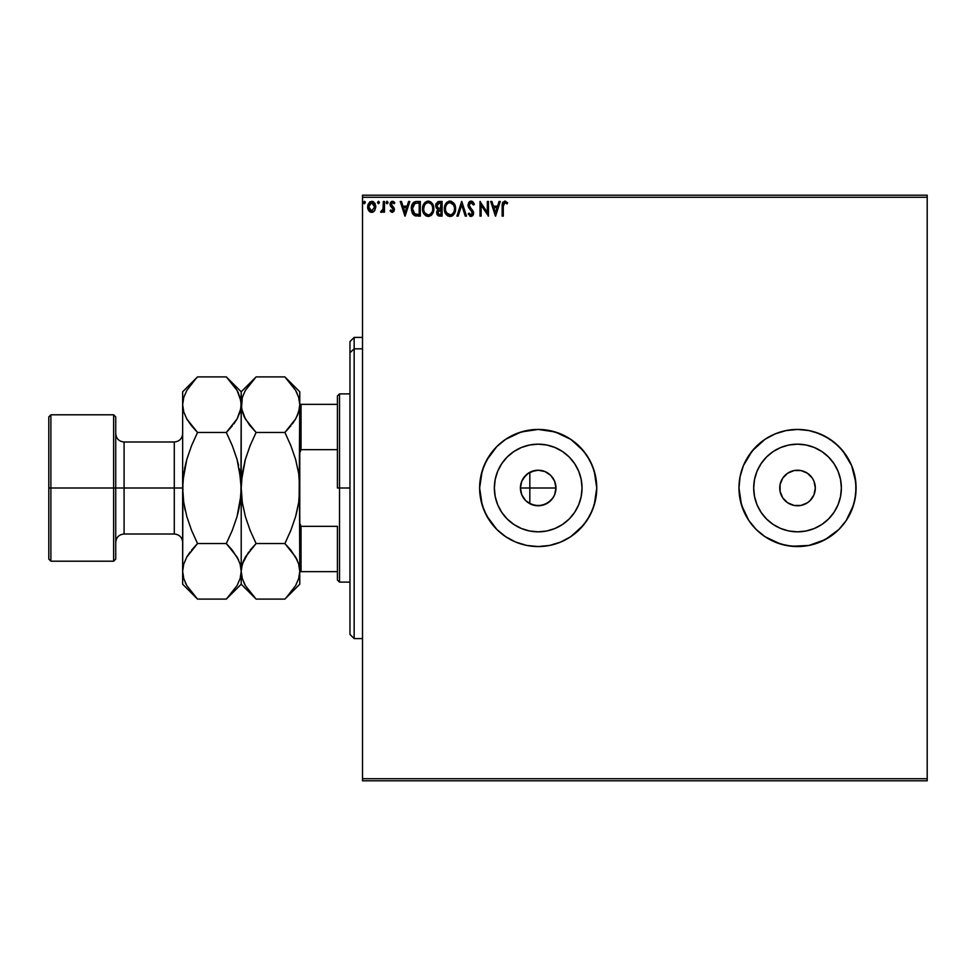 <?xml version="1.0" encoding="UTF-8"?>
<svg xmlns="http://www.w3.org/2000/svg" width="976" height="976" viewBox="0 0 976 976"><rect width="100%" height="100%" fill="white"/><g stroke="black" fill="none" stroke-linecap="round" stroke-linejoin="round"><path stroke-width="1.46" d="M527.845 473.543L534.726 470.566L538.203 470.225L544.998 471.579L550.757 475.422L554.624 481.192L555.966 488L554.612 494.82L555.966 488A17.775 17.775 0 0 1 538.191 505.775A17.775 17.775 0 0 1 520.415 488L521.77 494.795L523.417 497.87L525.613 500.566L531.371 504.421L538.179 505.775L544.986 504.421L550.757 500.578L553.831 496.455M582.025 488A43.835 43.835 0 0 1 538.191 531.835A43.835 43.835 0 0 1 494.356 488L495.198 479.448L497.699 471.225L501.749 463.649L507.203 457L513.84 451.546L521.416 447.496L529.639 445.007L538.191 444.165L546.743 445.007L554.966 447.496L562.554 451.546L569.191 457L574.644 463.649L578.695 471.225L581.184 479.448L582.025 488L581.184 496.552L578.695 504.775L574.644 512.351L569.191 519L562.554 524.454L554.966 528.504L546.743 530.993L538.191 531.835L529.639 530.993L521.416 528.504L513.84 524.454L507.203 519L501.749 512.351L497.699 504.775L495.198 496.552L494.356 488A43.835 43.835 0 0 1 538.191 444.165A43.835 43.835 0 0 1 582.025 488M753.692 488A43.835 43.835 0 0 1 797.526 444.165A43.835 43.835 0 0 1 841.373 488L840.531 496.552L838.03 504.775L833.98 512.351L828.526 519L821.89 524.454L814.301 528.504L806.078 530.993L797.526 531.835L788.974 530.993L780.751 528.504L773.175 524.454L766.538 519L761.085 512.351L757.034 504.775L754.533 496.552L753.692 488L754.533 479.448L757.034 471.225L761.085 463.649L766.538 457L773.175 451.546L780.751 447.496L788.974 445.007L797.526 444.165L806.078 445.007L814.301 447.496L821.89 451.546L828.526 457L833.98 463.649L838.03 471.225L840.531 479.448L841.373 488A43.835 43.835 0 0 1 797.526 531.835A43.835 43.835 0 0 1 753.692 488L754.07 493.722M743.431 510.411A58.56 58.56 0 0 0 748.836 520.525L756.119 529.407L765.001 536.69L775.127 542.107L786.107 545.438L797.526 546.56L808.958 545.438L819.938 542.107L830.064 536.69A58.56 58.56 0 0 0 856.086 488.024A58.56 58.56 0 0 1 797.526 546.56A58.56 58.56 0 0 1 738.966 488L740.101 499.419L743.431 510.411L748.836 520.537L743.431 510.411L740.101 499.419L738.966 488L740.101 476.581L738.966 488A58.56 58.56 0 0 1 797.526 429.44A58.56 58.56 0 0 1 856.086 488L854.964 476.581L851.633 465.589L846.216 455.463L838.945 446.593L830.064 439.31L819.938 433.893L808.958 430.562L797.526 429.44L786.107 430.562L775.127 433.893L765.001 439.31L756.119 446.593L748.836 455.463L743.431 465.589L740.101 476.581L738.966 488L741.492 504.995L748.836 520.537L745.884 515.609M748.848 520.55A58.56 58.56 0 0 0 797.477 546.56M797.587 546.56A58.56 58.56 0 0 0 808.945 545.438M505.666 439.31L496.784 446.593L486.548 460.391L482.156 471.005L479.631 488A58.56 58.56 0 0 0 505.666 536.69L515.779 542.107L526.772 545.438L538.191 546.56L549.622 545.438L560.602 542.107L570.728 536.69A58.56 58.56 0 0 0 596.751 488A58.56 58.56 0 0 1 538.191 546.56A58.56 58.56 0 0 1 479.631 488L480.765 499.419L484.096 510.411L489.501 520.537L496.784 529.407L505.666 536.69L515.779 542.107L526.772 545.438L538.191 546.56L549.622 545.438L560.602 542.107L570.728 536.69L579.598 529.407L586.881 520.537L592.298 510.411L595.628 499.419L596.751 488L595.628 476.581L592.298 465.589L586.881 455.463L579.598 446.593L570.728 439.31L560.602 433.893L549.622 430.562L538.191 429.44L526.772 430.562L515.779 433.893L505.666 439.31L496.784 446.593L489.501 455.463L484.096 465.589L480.765 476.581L479.631 488A58.56 58.56 0 0 1 538.191 429.44A58.56 58.56 0 0 1 596.751 488A58.56 58.56 0 0 0 570.728 439.31L555.198 431.965L538.191 429.44L521.196 431.965L505.666 439.31A58.56 58.56 0 0 0 484.108 465.552M814.972 484.535L813.96 481.192L815.314 488A17.775 17.775 0 0 1 797.526 505.775A17.775 17.775 0 0 1 779.751 488A17.775 17.775 0 0 1 797.526 470.225A17.775 17.775 0 0 1 815.314 488L813.96 494.808L810.104 500.566L812.313 497.882M554.624 494.808L552.977 497.882L548.073 502.786L541.668 505.434L534.714 505.434L528.321 502.786L525.613 500.566L521.77 494.808L520.415 488L521.77 481.192L526.027 475.044M521.77 494.808L521.16 493.087M525.613 500.566L524.454 499.273M531.371 504.421L530.151 503.86M538.191 505.775L533.091 505.031M541.643 505.434L539.935 505.69M544.986 504.421L544.291 504.702M548.048 502.786L546.292 503.823M552.977 497.882L550.061 501.237M555.625 491.489L555.185 493.234M362.511 780.8L927.2 780.8L362.511 780.8L362.511 197.286L927.2 197.286L927.2 778.714L362.511 778.714L362.511 780.8M927.2 195.2L362.511 195.2L362.511 778.714L927.2 778.714L927.2 780.8L927.2 197.286L362.511 197.286L362.511 195.2L927.2 195.2L927.2 197.286L927.2 195.2M374.747 210.584L375.784 205.838L373.527 201.8L369.892 201.8L367.818 204.911L368.184 209.718L370.807 212.243L374.174 211.304L375.845 206.79L371.71 201.288L367.586 206.79L368.672 210.596L371.71 212.365L374.747 210.584L375.845 206.79M383.348 201.471L384.471 201.471L383.348 201.471L382.995 209.474L380.53 211.999L382.055 212.195L383.348 210.596L383.348 212.17L384.471 212.17L384.471 201.471L384.471 212.17L384.471 201.471L383.348 201.471L383.178 208.742L380.53 211.999L381.384 212.365L383.348 210.596L383.348 212.17L384.471 212.17L383.348 212.17M392.279 212.365L393.914 211.426L394.402 209.132L391.498 205.338L391.315 203.716L392.608 202.605L394.158 203.728L394.792 202.74L392.486 201.288L390.681 202.325L390.132 203.838L390.473 206.034L393.279 209.352L392.45 211.011L390.766 209.925L390.107 210.84L391.022 211.853L392.279 212.365L394.426 209.559L391.23 204.326L392.608 202.605L394.158 203.728L394.792 202.74L392.486 201.288L390.107 204.374L393.291 209.608L392.206 211.048L390.766 209.925L390.107 210.84L392.279 212.365M416.593 201.483L413.848 202.252L412.238 204.228L411.469 210.633L414.178 215.342L420.327 216.111L420.327 201.471L416.923 201.471C413.019 202.008 411.152 204.387 411.311 208.608L414.617 215.586L420.327 216.111L420.327 201.471L420.327 216.111L418.106 216.111M438.431 201.544L442.091 201.471L437.699 201.8L435.76 204.875L436.272 207.876L438.029 209.376L436.723 211.609L437.15 214.635L438.627 215.928L442.091 216.111L442.091 201.471L442.091 216.111L442.091 201.471L439.163 201.471L435.711 205.631L438.029 209.376L436.65 212.487L440.03 216.111L442.091 216.111L440.017 216.111M458.147 216.111L456.927 216.111L461.611 201.471L456.927 216.111L458.147 216.111L461.709 205.009L465.271 216.111L466.491 216.111L461.807 201.471L466.491 216.111L461.807 201.471L456.927 216.111L458.147 216.111L461.709 205.009L465.271 216.111L466.491 216.111L465.271 216.111M487.329 201.471L487.329 212.365L480.009 201.471L480.009 216.111L481.131 216.111L481.131 205.192L488.451 216.111L488.451 201.471L487.329 201.471L488.451 201.471L487.329 201.471L487.329 212.365L480.009 201.471L480.009 216.111L481.131 216.111L481.131 205.192L488.451 216.111L488.451 201.471L488.22 216.111M503.287 206.375L503.872 203.093L505.226 202.654L507.032 203.911L507.605 202.788L504.836 201.105L502.445 202.984L502.152 216.111L503.287 216.111L503.287 206.375L504.848 202.605L507.032 203.911L507.605 202.788L504.836 201.105L502.152 206.229L502.152 216.111L503.287 216.111L503.287 206.375M825.135 539.643L808.958 545.438L819.938 542.107L830.064 536.69L825.135 539.643L838.945 529.407L830.064 536.69L838.945 529.407L846.216 520.537L851.633 510.411L854.964 499.419L856.086 488A58.56 58.56 0 0 0 808.97 430.562L819.938 433.893L814.533 431.965L825.135 436.357L834.687 442.738L842.8 450.851L851.633 465.589L849.181 460.391M499.053 201.471L500.285 201.471L495.588 216.111L500.285 201.471L499.053 201.471L497.553 206.168L493.441 206.168L491.928 201.471L490.708 201.471L495.405 216.111L500.285 201.471L499.053 201.471L497.553 206.168L493.441 206.168L491.928 201.471L490.708 201.471L495.405 216.111L490.708 201.471L491.928 201.471M471.091 201.105L469.066 202.069L467.992 205.058L468.724 207.668L472.457 212.622L471.359 214.952L469.066 213.11L468.187 214.012L471.018 216.489L473.006 215.342L473.592 212.487L469.493 206.522L469.249 204.204L471.176 202.605L473.47 205.045L474.385 204.301L472.86 201.812L471.091 201.105L467.992 205.058L472.506 213.134L471.03 214.988L469.066 213.11L468.187 214.012L471.018 216.489L473.628 213.073L469.127 205.082L471.176 202.605L473.47 205.045L474.385 204.301L471.091 201.105M455.609 208.73L454.243 203.728L451.254 201.288L448.655 201.288L445.08 204.936L444.653 211.438L447.533 215.769L451.351 216.282L454.304 213.768L455.609 208.73C455.658 204.557 453.779 202.02 449.96 201.105C446.142 202.056 444.275 204.618 444.348 208.803C444.275 213.024 446.178 215.586 450.046 216.489C453.84 215.489 455.694 212.902 455.609 208.73L455.536 210.047M433.832 208.73L432.478 203.728L429.489 201.288L426.89 201.288L423.303 204.936L422.889 211.438L425.756 215.769L428.94 216.44L432.527 213.768L433.832 208.73C433.893 204.557 432.002 202.02 428.183 201.105C424.377 202.056 422.498 204.618 422.571 208.803C422.498 213.024 424.401 215.586 428.281 216.489C432.063 215.489 433.917 212.902 433.832 208.73M408.59 201.471L409.81 201.471L405.125 216.111L409.81 201.471L408.59 201.471L407.077 206.168L402.966 206.168L401.465 201.471L400.245 201.471L404.93 216.111L409.81 201.471L408.59 201.471L407.077 206.168L402.966 206.168L401.465 201.471L400.245 201.471L404.93 216.111L400.245 201.471L401.465 201.471M388.021 202.288L386.703 201.398L386.398 203.313L387.984 202.935L387.106 203.728L388.045 202.508L387.106 203.728L386.167 202.508L387.106 203.728L386.167 202.508L387.106 201.288L386.167 202.508L387.106 201.288L388.045 202.508L387.106 201.288M379.408 202.508L378.676 201.312L377.578 202.081L378.261 203.703L379.396 202.715L378.468 203.728L379.408 202.508L378.468 203.728L377.529 202.508L378.468 203.728L377.529 202.508L378.468 201.288L377.529 202.508L378.468 201.288L379.408 202.508M363.45 202.508L364.39 201.288L365.329 202.508L365.097 201.703L363.511 202.081L364.182 203.703L365.329 202.508L364.39 203.728L365.329 202.508L364.39 203.728L363.45 202.508L364.39 203.728L363.45 202.508L364.39 201.288L363.45 202.508L364.39 201.288L365.329 202.508L364.499 203.716M851.633 510.411L846.216 520.537L853.573 504.995L851.633 510.411M780.532 544.035L791.792 546.279L808.958 545.438L797.526 546.56L786.107 545.438L775.127 542.107L780.532 544.035L765.001 536.69L756.119 529.407L765.001 536.69M775.127 433.893L786.107 430.562L797.526 429.44L808.958 430.562L797.526 429.44L786.107 430.562L775.127 433.893L765.001 439.31L769.93 436.357M548.073 473.214L550.769 475.434L545.511 471.798M741.492 471.005L740.101 476.581M841.373 488L840.995 482.278M797.526 444.165L791.817 444.544M797.526 531.835L803.248 531.456M813.96 481.192L812.313 478.118L807.408 473.214L812.313 478.118L813.96 481.192M794.061 470.566L787.656 473.214L782.752 478.118L787.656 473.214L794.061 470.566L801.003 470.566L807.408 473.214M780.092 491.465L782.752 497.882L787.656 502.786L782.752 497.882L780.092 491.465L780.092 484.535L782.752 478.118M801.003 505.434L807.408 502.786L810.104 500.566L807.408 502.786L801.003 505.434L794.061 505.434L787.656 502.786M570.728 536.69L583.465 525.149L589.846 515.609L594.238 504.995L596.751 488L594.238 471.005L589.846 460.391L583.465 450.851L570.728 439.31M479.631 488L482.156 504.995L486.548 515.609L496.784 529.407L505.666 536.69M808.945 430.562A58.56 58.56 0 0 0 797.587 429.44M797.477 429.44A58.56 58.56 0 0 0 748.848 455.45M748.836 455.475A58.56 58.56 0 0 0 743.431 465.589L752.264 450.851L765.001 439.31M853.573 504.995L855.806 493.734L855.806 482.266L851.633 465.589M814.533 431.965L808.958 430.562M748.836 520.537L756.119 529.407M838.945 529.407L846.216 520.537M761.085 463.649L766.538 457L773.175 451.546M821.89 451.546L828.526 457L833.98 463.649M833.98 512.351L828.526 519L821.89 524.454M773.175 524.454L766.538 519L761.085 512.351M574.644 463.649L569.191 457M513.84 451.546L507.203 457M501.749 512.351L507.203 519M562.554 524.454L569.191 519M520.757 484.535L521.77 481.192L520.415 488A17.775 17.775 0 0 1 538.191 470.225A17.775 17.775 0 0 1 555.966 488L554.612 481.192L552.977 478.13L554.624 481.192M523.417 478.118L528.321 473.214L525.625 475.422L521.77 481.192M544.998 471.579L538.203 470.225L531.395 471.579L534.726 470.566M538.191 470.225L541.668 470.566M555.625 484.535L555.966 488L529.834 488L555.966 488M520.757 491.465L520.415 488L529.834 488L529.834 503.689L529.834 472.311L529.834 488L520.415 488M531.395 471.579L528.321 473.214M552.977 478.13L550.757 475.422M503.287 216.111L502.152 216.111M502.835 202.178L502.372 203.24M505.666 201.239L504.629 201.105M507.325 202.471L507.032 203.911L504.848 202.605L507.032 203.911M503.567 203.581L503.372 204.387L503.567 203.581M502.25 204.033L502.164 205.533M495.503 212.585L493.917 207.668L497.065 207.668L495.503 212.585L493.917 207.668L497.065 207.668L495.503 212.585M481.131 216.111L480.009 216.111L480.265 201.471M471.396 201.117L473.201 202.166M471.823 201.202L472.86 201.812M473.458 202.496L473.872 203.179M474.385 204.301L473.47 205.045L473.092 204.24M471.603 202.666L470.786 202.642M469.981 207.278L469.151 204.631L469.737 206.936M470.847 208.315L472.933 210.657M473.482 214.269L472.616 215.806M470.517 216.44L469.859 216.147M468.187 214.012L469.066 213.11L469.517 213.89M469.822 214.317L470.847 214.976M472.14 214.378L471.652 211.048M472.506 213.134L471.14 210.499M472.103 211.67L472.457 212.622M468.419 207.046L468.187 206.387M468.041 205.741L468.004 204.704M468.578 202.752L469.224 201.898M469.785 201.459L470.395 201.19M469.419 213.732L469.066 213.11M473.628 213.073L473.482 211.926M454.304 213.768L455.084 212.073M453.145 215.196L451.925 216.05M450.046 216.489L449.387 216.452M447.52 215.757L445.703 213.854L447.947 216.001M444.617 211.28L444.422 210.133M444.348 208.803L444.373 208.132M444.422 207.485L444.653 206.192M445.69 203.764L446.483 202.727L445.69 203.777M446.496 202.715L447.106 202.13M448.667 201.288L449.289 201.141M450.631 201.141L451.254 201.276M451.839 216.086L453.511 214.83M445.08 212.695L445.703 213.866M449.729 202.605L449.997 202.605C453.047 203.362 454.535 205.399 454.487 208.73L454.426 207.705L454.487 208.73C454.548 212.097 453.059 214.183 449.997 214.988C446.935 214.208 445.422 212.146 445.471 208.803L445.471 208.803C445.398 205.424 446.91 203.362 449.997 202.605L453.474 204.838M453.413 204.728L454.316 206.985M453.913 211.853L453.01 213.39M446.544 212.841L450.534 214.94L447.35 213.829L445.727 210.901M445.727 206.692L446.313 205.131M451.595 202.984L449.997 202.605M450.729 214.903L451.339 214.708M451.534 214.61L450.534 214.94M453.645 212.414L451.986 214.342M454.426 209.803L454.243 210.84M438.248 215.781L437.15 214.635M436.906 214.061L436.65 212.487L437.992 215.623M436.601 208.352L435.723 205.924M435.76 204.887L436.028 203.801M436.187 203.435L435.918 204.13M435.845 206.79L436.272 207.876M438.029 209.376L437.407 209.999M437.297 207.266L437.028 204.533L436.845 205.631L439.688 202.971L440.969 202.971L440.969 208.425L438.614 208.242L440.396 208.425L438.614 208.242L436.906 206.29M439.383 214.586L437.785 212.463L440.969 209.925L440.969 214.61L438.846 214.452M437.785 212.463L438.041 211.145L437.785 212.463M440.396 209.925L439.359 210.023L440.969 209.925L440.969 214.61L439.798 214.61M438.151 203.215L438.834 203.032M438.273 214.049L437.882 213.293M438.041 211.145L438.456 210.523M433.82 209.389L433.759 210.047M432.88 213.11L433.307 212.073M433.185 212.426L432.527 213.781M431.38 215.196L430.758 215.696M426.219 216.025L423.938 213.866L426.17 216.001M422.84 211.28L422.645 210.133M422.571 208.803L422.596 208.132M422.645 207.485L423.291 204.96M423.926 203.764L424.706 202.74M424.719 202.715L425.329 202.13M426.902 201.288L427.525 201.141M428.854 201.141L432.478 203.74L430.672 201.837M430.745 215.696L431.746 214.83M424.706 202.727L423.913 203.777M423.95 206.692L423.706 208.803C423.633 205.424 425.133 203.362 428.232 202.605L428.232 202.605C431.27 203.362 432.771 205.399 432.71 208.73C432.783 212.097 431.282 214.183 428.232 214.988L424.78 212.841L428.232 214.988C425.158 214.208 423.645 212.146 423.706 208.803L424.279 205.68L425.853 203.484M428.488 202.605L430.989 203.886M425.634 203.679L424.536 205.131M432.71 208.73L432.661 207.705L432.71 208.73M432.539 206.985L432.649 207.681M431.002 203.899L431.709 204.838M429.757 214.61L428.757 214.94M432.136 211.853L430.209 214.342M432.649 209.803L432.466 210.84M416.325 216.025L415.044 215.757M414.08 215.281L412.909 214.171M412.458 213.512L412.006 212.585M411.311 208.608L411.591 206.046M412.238 204.24L414.397 201.934M415.63 201.568L416.276 201.495M413.348 202.666L412.555 203.667M414.849 214.025L412.445 208.608L414.971 203.35L419.192 202.971L419.192 214.61L414.349 213.683M413.116 205.253L414.166 203.85M414.397 203.679L417.984 202.971L414.41 203.667M417.643 214.598L416.813 214.537M412.445 208.608L412.592 206.863L412.445 208.608M412.567 210.255L412.47 209.437M413.007 211.804L412.75 211.06M413.397 212.585L413.019 211.841M413.482 204.631L412.811 206.009M405.028 212.585L403.454 207.668L406.602 207.668L405.028 212.585L403.454 207.668L406.602 207.668L405.028 212.585M390.107 210.84L390.766 209.925L392.45 211.011L393.291 209.608L391.486 207.205M392.681 210.901L393.023 208.632L390.302 205.643M393.291 209.608L392.791 208.315M390.473 206.034L390.107 204.374M390.156 203.703L390.363 202.923M390.9 202.044L391.949 201.349M393.194 201.398L393.816 201.69M394.597 202.435L394.158 203.728L392.608 202.605L391.23 204.326L394.06 207.9L394.377 210.206M391.303 203.752L392.694 206.448L391.23 204.326M394.145 208.095L393.792 207.485M386.167 202.508L386.74 203.642M383.348 210.596L382.348 211.999M381.274 212.353L380.53 211.999L381.884 210.987M381.384 212.365L380.53 211.999M382.995 209.474L383.251 208.193M383.348 205.814L383.348 205.07M383.275 207.827L383.178 208.742M382.25 210.755L381.579 211.048M373.71 211.707L372.564 212.256M370.88 212.268L370.05 211.926M369.892 211.841L369.257 211.304M367.647 207.79L367.867 208.864M372.21 201.324L373.32 201.678M374.833 203.167L375.26 203.96M369.599 203.752L370.551 202.898M374.711 206.79L374.552 205.375L374.711 206.79L371.71 211.048L368.708 206.79L371.71 202.605L374.699 207.144M371.002 210.938L369.379 209.45M368.879 208.205L368.745 207.498M368.879 205.375L369.416 204.057M372.405 202.703L373.698 203.606M439.688 202.971L440.969 202.971L440.396 208.425M432.124 205.655L432.466 206.656M424.78 212.841L423.95 210.901M417.984 202.971L419.192 202.971L419.192 214.61L418.46 214.61M414.495 213.805L413.629 212.927M374.015 204.057L374.552 205.375M354.154 348.822L354.154 337.415L354.154 348.822L362.511 348.822L354.154 348.822L354.154 638.585L354.154 348.822L349.969 352.69L354.154 348.822M349.969 341.6L349.969 352.69L349.969 341.6L354.154 337.415L362.511 337.415M349.969 634.4L349.969 352.69L349.969 634.4L354.154 638.585L362.511 638.585M337.415 404.345L337.415 488L339.514 488L339.514 393.889L339.514 488L349.969 488L339.514 488L339.514 582.111L339.514 488L337.415 488L337.415 395.975L337.415 404.345L299.766 404.345L301.023 404.345L301.023 449.668L337.415 449.668L301.023 449.668L301.023 404.345L337.415 404.345M337.415 526.332L337.415 580.025L337.415 526.332L301.023 526.332L299.766 523.221L301.023 526.332L301.023 571.655L337.415 571.655L301.023 571.655L301.023 526.332L337.415 526.332M299.766 452.779L301.023 449.668L299.766 452.779M299.766 571.655L301.023 571.655L299.766 571.655M48.8 559.114L50.886 561.2L50.886 488L50.886 561.2L113.631 561.2L115.729 559.114L115.729 488L113.631 488L113.631 561.2L113.631 488L50.886 488L50.886 414.8L50.886 488L48.8 488L48.8 559.114L48.8 416.886L48.8 488L113.631 488L113.631 414.8L113.631 488L115.729 488L115.729 416.886L115.729 488L124.086 488L124.086 534.006L124.086 488L182.646 488L182.646 391.791L182.646 571.314L182.927 480.692L186.819 459.391L191.552 445.678L197.53 432.453L186.843 419.033L183.756 411.982L182.646 404.686L183.72 397.5L186.794 390.424L196.213 378.249M182.646 542.375C182.158 537.3 179.364 534.506 174.289 534.006L174.289 441.994L124.086 441.994L124.086 534.006C119.011 534.506 116.229 537.3 115.729 542.375M286.212 378.249L295.582 390.339L298.668 397.391L299.766 404.686L298.705 411.872L295.63 418.948L284.894 432.453L256.09 432.453L245.403 419.033L242.316 411.982L241.206 404.686L242.28 397.5L245.354 390.424L256.09 376.907L284.894 376.907L295.582 390.339L298.668 397.391L299.766 404.686L299.766 391.791L284.894 376.907L256.09 376.907L254.773 378.249M243.793 415.91L245.379 418.997L241.487 408.346L241.206 391.791L241.206 404.686L242.292 411.933L241.487 408.297L242.316 397.391M249.649 425.268L243.866 416.069M241.841 476.935L241.206 488L242.304 473.482L245.379 459.403L250.1 445.69L256.09 432.453L250.112 445.666L256.09 432.453L284.894 432.453L295.606 418.997L292.373 423.913M297.314 415.63L298.68 411.933M299.132 499.065L299.766 404.686L298.705 411.872L295.63 418.948L284.894 432.453L290.872 445.666L295.618 459.44L298.693 473.543L295.606 459.403L290.872 445.69L295.618 459.44L298.693 473.543L299.766 488L298.68 502.518L296.301 514.084M245.366 459.415L244.683 461.916M254.199 597.141L256.09 599.093L284.894 599.093L256.09 599.093L245.403 585.661L242.316 578.609L241.206 571.314L242.28 564.128L245.354 557.052L256.09 543.547L284.894 543.547L256.09 543.547L250.112 550.159L256.09 543.547L250.112 530.334L245.366 516.56L242.292 502.457L245.379 516.597L250.1 530.31L245.366 516.56L242.292 502.457L241.206 488L241.206 571.314L242.28 564.128L248.612 552.087M297.192 560.09L295.606 557.003L298.668 564.018L299.766 571.314L299.766 488L298.68 502.518L295.606 516.597L290.872 530.31L284.894 543.547L290.872 530.334L284.894 543.547L295.582 556.967L298.668 564.018L299.766 571.314L298.68 564.067M243.671 560.37L242.292 564.067M290.885 592.456L284.894 599.093L299.766 584.209L299.766 571.314L298.705 578.5L295.63 585.576L286.297 597.654M242.292 502.457L241.206 488L241.206 404.686L240.938 480.692M250.112 550.159L256.09 543.547L250.112 530.334L245.379 516.597M240.108 578.609L237.07 585.576L226.334 599.093L241.206 584.209L256.09 599.093L245.403 585.661L242.316 578.609L241.206 571.314L241.206 584.209L241.206 571.314L240.133 564.091M243.854 582.66L245.403 585.661M241.487 567.654L243.829 560.004M242.304 502.518L242.865 505.946M249.734 425.365L256.09 432.453L250.112 445.666L245.379 459.403L241.487 480.692M241.645 400.123L241.523 400.831M254.187 378.871L250.112 383.519M250.1 383.544L256.09 376.907L241.206 391.791L226.334 376.907L237.022 390.339L240.938 401.014L240.938 408.297L237.07 418.948L226.334 432.453L232.3 445.654L237.058 459.44L240.938 480.729L240.938 495.308L241.206 487.195M295.606 516.597L290.872 530.31L284.894 543.547L290.872 550.159L297.119 559.931M299.766 584.209L299.766 571.314L298.668 578.609M299.339 575.877L299.461 575.169M286.773 597.153L290.872 592.481M299.498 495.296L299.766 571.314L298.693 564.091M299.498 408.346L297.143 415.996M295.606 459.403L290.872 445.678L284.894 432.453L290.872 425.841M298.68 473.482L298.107 470.054M298.693 473.543L299.498 480.692M297.082 393.218L295.582 390.339M299.766 488L299.766 391.791M227.652 378.249L226.334 376.907L197.53 376.907L226.334 376.907L232.312 383.531L237.022 390.339L240.108 397.391L241.206 404.686L240.145 411.872L237.07 418.948L226.334 432.453L237.046 418.997L233.813 423.913M238.522 393.218L237.022 390.339M237.046 459.391L232.312 445.666L237.058 459.44L232.312 445.678L226.334 432.453L232.312 425.841M237.058 459.44L238.559 465.271M240.938 408.346L240.12 411.933M238.559 559.931L237.046 557.003L240.108 564.018L241.206 571.314L240.145 578.5L241.206 571.314L241.206 488L240.12 502.518L237.046 516.609L232.312 530.322L226.334 543.547L232.312 530.334L226.334 543.547L237.022 556.967L240.108 564.018L241.206 571.314L240.12 564.067M239.315 468.834L241.206 488L240.45 500.139M239.315 507.166L237.717 514.157M240.779 575.877L240.901 575.169M196.213 597.751L197.53 599.093L226.334 599.093L227.737 597.654M228.213 597.153L232.312 592.481M240.938 495.308L237.046 516.609L232.312 530.322L226.334 543.547L197.53 543.547L191.552 530.346L186.806 516.56L183.732 502.457L182.658 488.61M185.294 582.66L186.843 585.661L183.756 578.609L182.646 571.314L182.646 584.209L182.646 571.314L183.72 564.128L186.794 557.052L197.53 543.547L186.819 557.003L190.052 552.087M183.756 397.391L182.646 404.686L183.72 411.872L182.646 404.686L183.756 411.982L186.819 418.997L191.174 425.365M183.085 400.123L182.963 400.831M195.627 378.871L191.552 383.519M182.927 480.704L182.658 488.805M186.806 516.572L191.552 530.322L186.806 516.56L183.732 502.457L182.646 488L183.403 475.959M184.537 468.834L186.148 461.843M191.089 425.268L197.53 432.453L226.334 432.453L197.53 432.453L191.552 445.654L197.53 432.453L191.552 445.654L186.819 459.391L183.744 473.482L182.646 488L124.086 488L124.086 441.994L124.086 488L115.729 488L115.729 559.114M182.927 567.654L183.732 564.067M184.537 507.166L185.33 510.863M232.325 592.456L226.334 599.093L197.53 599.093L186.843 585.661L183.756 578.609L182.646 571.314L183.72 564.128L186.794 557.052L197.53 543.547L191.552 550.159M238.632 560.09L232.312 550.159L226.334 543.547L197.53 543.547L191.552 530.346L186.819 516.609M191.54 383.544L197.53 376.907L182.646 391.791M182.646 584.209L197.53 599.093L186.843 585.661M174.289 488L174.289 441.994L174.289 488M337.415 395.975L339.514 393.889L349.969 393.889M349.969 582.111L339.514 582.111L337.415 580.025M48.8 416.886L50.886 414.8L113.631 414.8L115.729 416.886M174.289 534.006L124.086 534.006M124.086 441.994C119.011 441.494 116.229 438.7 115.729 433.625M174.289 441.994C179.364 441.494 182.158 438.7 182.646 433.625"/></g></svg>
